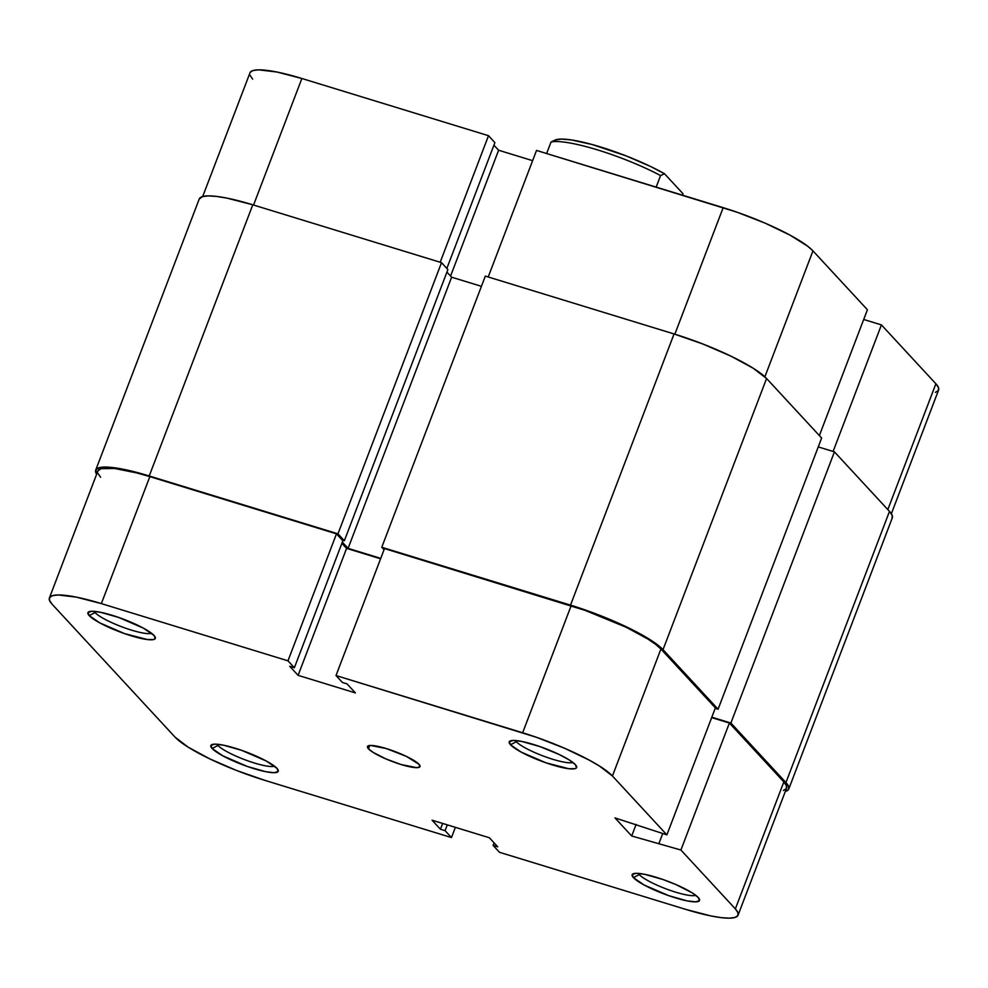 <?xml version="1.0" encoding="UTF-8"?>
<svg xmlns="http://www.w3.org/2000/svg" width="988" height="988" viewBox="0 0 988 988"><rect width="100%" height="100%" fill="white"/><g stroke="black" fill="none" stroke-linecap="round" stroke-linejoin="round"><path stroke-width="1.48" d="M217.978 745.471A31.394 5.73 -159.1 0 0 246.358 760.303A31.394 5.73 -159.1 0 0 274.516 766.169A31.394 5.73 20.9 0 1 246.358 760.303A31.394 5.73 20.9 0 1 217.978 745.471L218.397 744.359L217.978 745.471A31.394 5.73 20.9 0 1 217.064 744.236A31.394 5.73 -159.1 0 0 217.978 745.471L212.111 748.484L217.978 745.471M276.998 768.368A36.087 6.595 20.9 0 1 278.11 769.936A36.087 6.595 20.9 0 1 251.285 767.8A36.087 6.595 20.9 0 1 212.111 748.484L222.843 755.845L247.506 766.527L265.71 771.69L274.182 772.69L278.147 771.529L276.998 768.368L266.266 761.007L241.603 750.324L223.399 745.162L214.927 744.162L210.963 745.323L212.111 748.484A36.087 6.595 20.9 0 1 211.864 744.631A36.087 6.595 20.9 0 1 244.085 751.213A36.087 6.595 20.9 0 1 276.998 768.368M95.058 612.585A31.394 5.73 -159.1 0 0 123.438 627.417A31.394 5.73 -159.1 0 0 151.596 633.283A31.394 5.73 20.9 0 1 123.438 627.417A31.394 5.73 20.9 0 1 95.058 612.585L95.478 611.473L95.058 612.585A31.394 5.73 20.9 0 1 94.144 611.35A31.394 5.73 -159.1 0 0 95.058 612.585L89.192 615.598L95.058 612.585M154.079 635.482A36.087 6.595 20.9 0 1 155.19 637.038A36.087 6.595 20.9 0 1 128.366 634.901A36.087 6.595 20.9 0 1 89.192 615.598L99.924 622.959L124.587 633.629L147.533 639.569L153.869 639.495L155.227 638.643L154.079 635.482L143.346 628.121L118.684 617.438L100.48 612.276L92.008 611.276L88.043 612.437L89.192 615.598A36.087 6.595 20.9 0 1 88.945 611.745A36.087 6.595 20.9 0 1 121.166 618.327A36.087 6.595 20.9 0 1 154.079 635.482M639.261 874.627A31.394 5.73 -159.1 0 0 667.641 889.459A31.394 5.73 -159.1 0 0 695.799 895.326A31.394 5.73 20.9 0 1 667.641 889.459A31.394 5.73 20.9 0 1 639.261 874.627L639.681 873.515L639.261 874.627A31.394 5.73 20.9 0 1 638.347 873.392A31.394 5.73 -159.1 0 0 639.261 874.627L633.407 877.64L639.261 874.627M698.281 897.524A36.087 6.595 20.9 0 1 699.405 899.092A36.087 6.595 20.9 0 1 672.569 896.956A36.087 6.595 20.9 0 1 633.407 877.64L644.127 885.001L668.79 895.671L686.993 900.846L695.466 901.846L699.43 900.686L698.281 897.524L692.193 892.856L675.99 884.593L662.886 879.481L644.682 874.318L636.21 873.318L632.246 874.479L633.407 877.64A36.087 6.595 20.9 0 1 633.16 873.787A36.087 6.595 20.9 0 1 665.381 880.37A36.087 6.595 20.9 0 1 698.281 897.524M516.341 741.741A31.394 5.73 -159.1 0 0 544.721 756.573A31.394 5.73 -159.1 0 0 572.879 762.44A31.394 5.73 20.9 0 1 544.721 756.573A31.394 5.73 20.9 0 1 516.341 741.741L516.761 740.63L516.341 741.741A31.394 5.73 20.9 0 1 515.427 740.506A31.394 5.73 -159.1 0 0 516.341 741.741L510.487 744.754L516.341 741.741M575.362 764.638A36.087 6.595 20.9 0 1 576.486 766.194A36.087 6.595 20.9 0 1 549.649 764.057A36.087 6.595 20.9 0 1 510.487 744.754L521.207 752.115L545.87 762.785L568.816 768.726L575.152 768.652L576.51 767.8L575.362 764.638L569.273 759.97L559.171 754.486L539.967 746.595L521.763 741.432L513.291 740.432L509.326 741.593L510.487 744.754A36.087 6.595 20.9 0 1 510.24 740.901A36.087 6.595 20.9 0 1 542.461 747.484A36.087 6.595 20.9 0 1 575.362 764.638M368.462 748.805L369.734 745.483L368.462 748.805L373.205 752.448L385.826 758.883L401.116 764.539L416.825 767.676L419.912 766.774L419.011 764.304A28.121 5.138 20.9 0 1 420.011 766.589A28.121 5.138 20.9 0 1 396.559 763.045A28.121 5.138 20.9 0 1 368.462 748.805A28.121 5.138 20.9 0 1 367.474 746.533A28.121 5.138 20.9 0 1 390.927 750.077A28.121 5.138 20.9 0 1 419.011 764.304L406.401 756.4L386.357 748.583L370.648 745.446L367.561 746.348L368.462 748.805M783.398 790.511L786.312 788.683L786.46 785.781L783.842 781.916L735.356 908.898A77.323 14.116 20.9 0 1 738.073 915.16A77.323 14.116 20.9 0 1 686.129 909.503L499.496 852.298L493.098 845.382L494.074 842.838L493.098 845.382L497.73 846.802L489.381 837.762L432.077 820.201L440.438 829.241L442.649 823.436L440.438 829.241L445.069 830.661L447.292 824.869L445.069 830.661L451.467 837.565L455.369 827.339L451.467 837.565L264.833 780.347L236.688 770.529L209.74 758.858L188.091 747.126L175.037 737.11L52.117 604.224L49.499 600.358L49.647 597.456L52.574 595.641L58.144 594.961L76.298 597.123L101.356 603.606L287.977 660.824L294.375 667.74L289.743 666.32L298.104 675.347L355.396 692.921L347.035 683.881L342.404 682.461L336.006 675.545L384.493 548.575L571.126 605.792L522.64 732.763L336.006 675.545L536.595 737.344L564.679 748.299L589.453 760.229L599.383 765.996L612.437 776L666.888 834.872L614.981 817.916L631.703 835.984L680.905 850.026L735.356 908.898L783.842 781.916L729.391 723.043L680.905 850.026L735.356 908.898L737.974 912.764L737.826 915.666L734.911 917.482L729.329 918.161L721.326 917.654L711.175 916L686.129 909.503L499.496 852.298L493.098 845.382L497.73 846.802L489.381 837.762L432.077 820.201L440.438 829.241L445.069 830.661L451.467 837.565L264.833 780.347A77.323 14.116 20.9 0 1 175.037 737.11L52.117 604.224A77.323 14.116 20.9 0 1 49.4 597.95A77.323 14.116 20.9 0 1 101.356 603.606L149.843 476.636L136.665 472.894L114.645 468.485L101.06 468.658L97.874 471.017M738.073 915.16L786.559 788.189A77.323 14.116 -159.1 0 0 783.842 781.916L729.391 723.043L711.669 717.609L729.391 723.043L680.905 850.026L631.703 835.984L636.124 824.4L631.703 835.984L614.981 817.916L666.888 834.872L715.374 707.902L660.923 649.03L655.624 644.337L647.869 639.014L626.219 627.281L585.081 610.374L384.493 548.575L336.006 675.545L342.404 682.461L347.035 683.881L355.396 692.921L298.104 675.347L346.59 548.377L341.897 543.301L346.59 548.377L380.59 558.8L346.59 548.377L298.104 675.347L289.743 666.32L294.375 667.74L342.861 540.757L336.476 533.853L149.843 476.636L336.476 533.853L287.977 660.824L101.356 603.606L149.843 476.636A77.323 14.116 -159.1 0 0 97.886 470.98L49.4 597.95M97.985 473.388L100.615 477.253M715.374 707.902L660.923 649.03L612.437 776L666.888 834.872L715.374 707.902M336.476 533.853L342.861 540.757L294.375 667.74L287.977 660.824L336.476 533.853M662.701 833.588L658.996 843.307L662.701 833.588M612.437 776L660.923 649.03A77.323 14.116 -159.1 0 0 571.126 605.792L522.64 732.763A77.323 14.116 20.9 0 1 612.437 776M785.942 782.558A79.67 14.548 20.9 0 1 788.757 789.029A79.67 14.548 20.9 0 1 785.312 791.462L788.498 789.535L788.646 786.547L785.942 782.558L889.496 511.389L785.942 782.558L730.885 723.031L785.942 782.558M788.757 789.029L892.3 517.86A79.67 14.548 -159.1 0 0 889.496 511.389L834.428 451.862L730.885 723.031L711.829 717.189L730.885 723.031L834.428 451.862L818.262 446.909L834.428 451.862L889.496 511.389L892.201 515.378L892.041 518.367M821.645 438.042L718.091 709.211L715.213 708.322L718.091 709.211L821.645 438.042L766.577 378.503L663.022 649.672L718.091 709.211L663.022 649.672L766.577 378.503A79.67 14.548 -159.1 0 0 674.063 333.956L570.508 605.125A79.67 14.548 20.9 0 1 663.022 649.672L649.585 639.36L627.281 627.269L599.506 615.252L570.508 605.125L674.063 333.956L485.33 276.097L381.776 547.266L570.508 605.125L381.776 547.266L384.06 549.736L381.776 547.266L485.33 276.097L674.063 333.956L703.061 344.083L730.824 356.1L753.128 368.191L766.577 378.503L821.645 438.042M481.415 286.322L451.627 277.196L348.085 548.365L380.751 558.381L348.085 548.365L451.627 277.196L446.934 272.12L451.627 277.196L481.415 286.322M342.33 542.153L348.085 548.365L342.33 542.153M199.23 199.02L202.515 196.587L208.258 195.896L216.508 196.414L226.956 198.119L252.78 204.8L441.513 262.66L447.897 269.576L344.355 540.745L342.243 540.103L344.355 540.745L447.897 269.576L441.513 262.66L337.958 533.829L344.355 540.745L337.958 533.829L441.513 262.66L252.78 204.8L149.225 475.969L337.958 533.829L149.225 475.969L252.78 204.8A79.67 14.548 -159.1 0 0 199.243 198.971L95.7 470.14A79.67 14.548 20.9 0 1 149.225 475.969L123.414 469.288L104.703 467.065L98.961 467.756L95.96 469.633L96.639 474.252A79.67 14.548 20.9 0 1 95.7 470.14M249.927 72.84A77.323 14.116 -159.1 0 1 301.871 78.497L488.504 135.702L494.902 142.618L446.848 268.44L494.902 142.618L488.504 135.702L440.179 262.252L488.504 135.702L301.871 78.497L253.558 205.047L301.871 78.497L276.825 72.001L258.671 69.839L253.089 70.519L250.174 72.334L202.688 196.538M867.415 309.75L812.963 250.89L764.873 376.811L812.963 250.89L807.665 246.197L789.98 235.107L765.206 223.177L737.11 212.222L536.533 150.435L488.208 276.986L536.533 150.435L723.167 207.653L674.841 334.203L723.167 207.653A77.323 14.116 -159.1 0 1 812.963 250.89L867.415 309.75L819.361 435.572L867.415 309.75M935.426 392.36L938.353 390.544L938.501 387.642L935.883 383.776L881.42 324.904L863.697 319.47L881.42 324.904L833.094 451.454L881.42 324.904L935.883 383.776L887.829 509.598L935.883 383.776A77.323 14.116 -159.1 0 1 938.6 390.05L891.361 513.748M532.631 160.661L498.619 150.238L493.926 145.162L498.619 150.238L450.577 276.06L498.619 150.238L532.631 160.661M250.026 75.236L252.644 79.102M551.045 142L546.636 153.523L551.045 142A74.977 13.696 20.9 0 1 660.577 175.58A74.977 13.696 -159.1 0 0 551.045 142L554.947 140.148L551.045 142M554.28 140.42L555.244 140.012A70.296 12.844 -159.1 0 1 664.479 173.727L682.881 193.611L664.479 173.727L660.577 175.58L656.168 187.115L660.577 175.58L664.479 173.727L650.623 166.503L626.096 155.882L592.38 144.581L571.323 139.925L561.159 139.086L554.947 140.148M682.881 193.611L683.079 195.352L682.881 193.611"/></g></svg>
